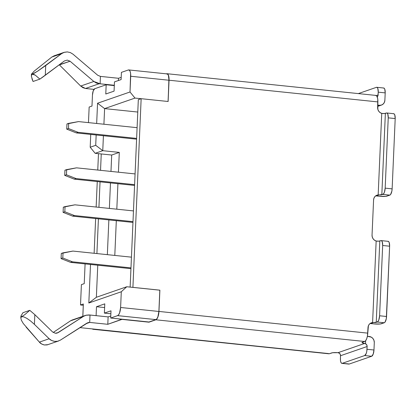 <?xml version="1.0" encoding="UTF-8"?>
<svg xmlns="http://www.w3.org/2000/svg" width="416" height="416" viewBox="0 0 416 416"><rect width="100%" height="100%" fill="white"/><g stroke="black" fill="none" stroke-linecap="round" stroke-linejoin="round"><path stroke-width="0.62" d="M92.466 94.968L91.983 106.07L89.154 107.047L88.473 122.626L89.154 107.047L91.983 106.07L92.466 94.968A5.621 2.012 95.9 0 1 94.786 88.702L93.246 90.834L92.466 94.968M90.745 134.415L90.189 147.228L95.165 153.317L101.254 153.951L95.165 153.317L102.762 150.686L103.418 135.73L102.762 150.686L119.293 152.402L102.762 150.686L95.711 145.314L96.164 134.982L95.711 145.314L102.762 150.686L95.165 153.317L90.189 147.228L95.711 145.314L90.189 147.228L90.745 134.415M83.34 303.992L82.857 316.306A5.621 2.012 95.9 0 1 82.857 315.089L83.34 303.992L80.512 304.975L83.34 303.992M85.093 263.9L84.23 283.644L81.401 284.627L80.512 304.975L81.401 284.627L84.23 283.644L85.093 263.9M72.498 319.904L70.429 320.871L53.217 332.467L70.429 320.871L85.899 315.266L90.017 315.021L89.695 322.421L86.008 323.695L89.695 322.421L107.796 324.298L122.002 319.202L148.964 322.187L121.992 319.384L107.796 324.298L108.124 316.898L90.017 315.021L89.695 322.421L86.934 323.102L60.512 340.059L57.725 341.224L60.512 340.059L88.088 322.577L89.695 322.421L107.796 324.298L108.124 316.898L110.781 315.978L108.124 316.898L89.112 314.948L86.232 315.177L83.595 316.311L57.252 333.055M56.638 333.211L55.318 333.252L52.556 331.926L34.835 314.662L34.414 324.371L49.156 338.738L39.385 342.124L23.249 323.487L21.372 320.226L20.805 317.86L21.622 316.685L23.717 316.852L26.827 318.339L30.55 320.954L34.414 324.371L49.156 338.738L51.714 340.527L54.678 341.39C52.031 340.855 50.19 339.971 49.156 338.738L39.385 342.124C40.305 343.392 41.954 344.344 44.335 344.973L47.07 344.916L58.651 340.959M54.678 341.39L57.678 341.234M48.001 344.646L44.335 344.973L41.673 344.006L39.385 342.124L26.125 327.132M23.249 323.487L21.372 320.226L20.805 317.86L21.622 316.685L20.951 316.68L20.956 315.983L22.963 312.697L29.78 310.336L24.804 314.647L21.622 316.685L23.717 316.852L26.827 318.339L30.55 320.954L34.414 324.371L34.835 314.662L29.78 310.336L22.963 312.697L20.956 315.983L21.622 316.685L24.804 314.647L29.78 310.336L34.835 314.662L52.556 331.926L55.318 333.252L58.235 332.587L56.285 333.263L58.235 332.587L83.595 316.311L70.429 320.871L72.176 320.003M79.893 327.621L93.985 329.082L79.893 327.621M121.196 77.36L118.539 78.281L118.44 80.512L118.539 78.281L121.196 77.36M328.281 353.538L93.532 329.238A7.493 2.688 95.9 0 1 93.08 329.295A7.493 2.688 95.9 0 1 92.362 328.916L329.316 353.735L332.66 352.721L338.021 352.68L364.671 343.45L362.263 342.883M166.603 73.96L167.612 74.152L168.418 75.416L168.984 80.241L130.702 76.263L130.016 91.988L134.992 98.082L141.154 98.691L134.992 98.082L104.603 108.602L97.552 103.23L104.603 108.602L103.917 124.228L104.603 108.602L137.779 112.05L104.603 108.602L134.992 98.082L130.016 91.988L97.552 103.23L96.668 123.479L97.552 103.23L130.016 91.988L130.619 73.575L130.135 71.438L129.329 70.174L128.326 69.982L121.415 72.374L121.103 79.591L114.468 81.884L114.067 91.135L105.778 94.006L106.179 84.755L94.786 88.702L106.179 84.755L114.306 85.602L106.179 84.755L105.778 94.006L114.067 91.135L114.468 81.884L121.103 79.591L121.415 72.374L128.326 69.982A7.306 2.621 95.9 0 1 128.762 69.93A7.306 2.621 95.9 0 1 130.702 76.263L168.984 80.241L168.059 101.483L168.984 80.241A7.306 2.621 -84.1 0 0 167.045 73.908L128.762 69.93M59.379 64.886L80.678 86.044L82.935 87.682L85.488 88.478L93.985 89.383L85.488 88.478L99.211 83.725L114.322 85.275L100.11 83.798L100.438 76.398L118.539 78.281L100.438 76.398L97.755 75.28L72.998 54.179L97.755 75.28L100.438 76.398L100.11 83.798L93.85 81.484L80.678 86.044L85.488 88.478L99.211 83.725L96.366 83.034L93.85 81.484L80.678 86.044L59.415 64.917L70.08 61.225L93.85 81.484L70.08 61.225L59.275 64.787M348.431 363.896L342.248 363.324A5.621 2.012 95.9 0 1 341.91 363.366L348.868 364.088A5.621 2.012 -84.1 0 0 349.206 364.047L371.66 356.273L349.206 364.047L342.248 363.324L364.697 355.55L371.66 356.273L373.194 354.141L373.974 350.007L367.011 349.284A5.621 2.012 95.9 0 1 364.697 355.55L371.66 356.273A5.621 2.012 -84.1 0 0 373.974 350.007L374.296 342.607A5.621 5.174 -109.1 0 0 369.32 336.513L367.38 336.315L371.296 337.147L372.939 338.525L373.989 340.444L374.296 342.607L373.974 350.007L367.011 349.284L367.047 345.654L366.194 344.188L364.671 343.45A5.621 0.868 2.5 0 1 361.972 342.592L364.681 341.489L155.87 319.795L148.964 322.187L110.692 318.027L111.004 310.809L104.374 313.108L110.874 313.784L104.374 313.108L104.78 303.857L96.491 306.727L104.619 307.57L96.491 306.727L96.101 315.65L96.491 306.727L104.78 303.857L104.374 313.108L111.004 310.809L110.692 318.027L117.598 315.635L155.88 319.608A7.306 2.621 -84.1 0 0 158.891 311.464L159.817 290.191L126.755 286.754L132.917 287.362L141.154 98.691L168.126 101.494L141.154 98.691L132.917 287.362L159.884 290.165L158.959 311.438L157.919 316.95L156.952 318.864L155.87 319.795L148.964 322.187L155.88 319.608L156.936 318.703L157.877 316.836L158.891 311.464L159.884 290.165L132.917 287.362L159.884 290.165L158.959 311.438L367.765 333.133L368.41 325.712L369.398 324.132L370.854 323.04L373.532 322.556L370.64 323.56L374.119 323.924L370.64 323.56L373.532 322.556L377.286 322.041L384.244 322.764L380.224 323.981L374.119 323.924A5.621 0.868 2.5 0 0 381.41 323.747L384.244 322.764A5.621 2.012 -84.1 0 0 386.558 316.498L379.6 315.775L382.668 245.487L389.626 246.21A5.621 2.012 -84.1 0 0 388.138 241.332L381.176 240.609A5.621 2.012 95.9 0 1 382.668 245.487L389.626 246.21L386.558 316.498L379.6 315.775A5.621 2.012 95.9 0 1 377.286 322.041L384.244 322.764L385.055 322.067L386.308 318.677L389.626 246.21L389.194 242.492L388.57 241.524L387.795 241.374M361.972 342.592A5.621 0.868 2.5 0 1 362.367 342.29L364.681 341.489L365.763 340.564L366.73 338.645L367.432 336.04L368.009 327.584A5.621 5.174 -109.1 0 1 371.389 322.816A5.621 5.174 -109.1 0 1 372.596 322.566L376.158 241.02L374.473 240.193L373.126 238.81L372.284 237.037L372.044 235.097L373.584 199.95L373.984 198.078L374.972 196.498L376.428 195.406L379.101 194.927L376.21 195.926L379.694 196.29L376.21 195.926L379.101 194.927L382.855 194.407L389.818 195.13L385.793 196.347L379.694 196.29A5.621 0.868 2.5 0 0 386.984 196.113L389.818 195.13A5.621 2.012 -84.1 0 0 392.132 188.864L385.169 188.141A5.621 2.012 95.9 0 1 382.855 194.407L389.818 195.13L390.629 194.433L391.882 191.043L392.132 188.864L385.169 188.141L388.237 117.853L395.2 118.576A5.621 2.012 -84.1 0 0 393.708 113.698L386.75 112.975A5.621 2.012 95.9 0 1 388.237 117.853L395.2 118.576L392.132 188.864L395.2 118.576L394.763 114.863L394.144 113.89L393.37 113.745M377.723 105.118L379.413 105.295L377.686 105.893L379.413 105.295L377.723 105.118M168.126 101.494L168.969 77.459L168.475 75.27L167.648 73.975L166.613 73.778A7.493 2.688 95.9 0 1 167.066 73.72A7.493 2.688 95.9 0 1 169.052 80.22L168.126 101.494M98.478 153.66L97.765 170.045L98.478 153.66M97.261 181.548L96.148 207.038L97.261 181.548M95.644 218.54L94.13 253.282L95.644 218.54M96.907 253.573L98.42 218.832L96.907 253.573M98.925 207.329L100.038 181.834L98.925 207.329M100.542 170.331L101.254 153.951L111.696 155.033L101.254 153.951L100.542 170.331M381.176 240.609A5.621 2.012 95.9 0 0 380.838 240.651L381.612 240.802L382.231 241.769L382.668 245.487L379.6 315.775L378.82 319.909L378.097 321.344L376.246 322.4L379.803 241.01L380.838 240.651L378.726 241.171L376.158 241.02A5.621 5.174 -109.1 0 1 372.044 235.097L373.584 199.95A5.621 5.174 -109.1 0 1 376.964 195.182A5.621 5.174 -109.1 0 1 378.17 194.932L381.732 113.386L380.042 112.559L378.695 111.176L377.853 109.403L377.863 101.915L169.052 80.22L377.863 101.915A7.493 2.688 -84.1 0 0 375.872 95.415L167.066 73.72M141.086 98.712L138.32 99.668L130.135 287.108L138.32 99.668L141.086 98.712M386.75 112.975A5.621 2.012 95.9 0 0 386.412 113.017L387.187 113.168L387.806 114.135L388.237 117.853L385.169 188.141L384.394 192.275L383.666 193.71L381.82 194.766L385.372 113.376L386.412 113.017L384.296 113.537L381.732 113.386A5.621 5.174 -109.1 0 1 377.619 107.463L377.775 99.159L377.281 96.964L376.454 95.67L375.424 95.472M93.08 329.295L328.864 353.792A7.493 2.688 -84.1 0 0 329.316 353.735L331.63 352.934A5.621 0.868 2.5 0 1 338.021 352.68L339.602 353.397L340.454 354.864L340.486 360.558L340.855 362.206L341.474 363.173L342.248 363.324L364.697 355.55L366.236 353.418L366.761 351.463L367.136 346.507L340.538 355.716L340.418 358.488A5.621 2.012 95.9 0 0 341.91 363.366M367.765 333.133L158.959 311.438A7.493 2.688 95.9 0 1 155.87 319.795L364.681 341.489A7.493 2.688 -84.1 0 0 367.765 333.133M365.508 343.71L365.638 340.725L365.508 343.71A2.813 2.59 -109.1 0 1 367.136 346.507L340.538 355.716A2.813 2.59 70.9 0 0 338.915 352.919L338.021 352.68L364.671 343.45L365.508 343.71M376.984 97.048L377.957 95.768L378.238 92.165L385.2 92.888L384.873 100.287L384.384 102.372L383.178 104.052L381.43 105.082L379.413 105.295A5.621 5.174 -109.1 0 0 381.493 105.056A5.621 5.174 -109.1 0 0 384.873 100.287L385.2 92.888A5.621 2.012 -84.1 0 0 383.708 88.015L376.745 87.292A5.621 2.012 95.9 0 1 378.238 92.165L385.2 92.888L384.764 89.175L384.145 88.202L383.37 88.057M377.234 96.85A2.813 2.59 -109.1 0 0 378.118 94.942L376.308 95.566L378.118 94.942L378.238 92.165L377.801 88.452L377.182 87.48L376.407 87.334A5.621 2.012 95.9 0 1 376.745 87.292M376.407 87.334L358.332 93.595L376.407 87.334M370.64 323.56A5.621 5.174 70.9 0 0 370.053 323.534M376.21 195.926A5.621 5.174 70.9 0 0 375.627 195.9M381.732 113.386L382.658 113.537A2.813 0.432 -177.5 0 0 385.372 113.376L381.82 194.766A2.813 0.432 2.5 0 1 379.101 194.927L378.17 194.932L381.732 113.386M376.158 241.02L377.083 241.171A2.813 0.432 -177.5 0 0 379.803 241.01L376.246 322.4A2.813 0.432 2.5 0 1 373.532 322.556L372.596 322.566L376.158 241.02M126.755 286.754L96.361 297.279L97.765 265.216L96.361 297.279L88.826 303.004L90.511 264.462L88.826 303.004L96.361 297.279L126.755 286.754L121.295 291.762L88.826 303.004L121.295 291.762L126.755 286.754M110.692 318.027L148.975 322L155.88 319.608L117.598 315.635L118.654 314.725L119.595 312.858L120.609 307.486A7.306 2.621 95.9 0 1 117.598 315.635L110.692 318.027M158.891 311.464L120.609 307.486L121.295 291.762L120.609 307.486L158.891 311.464M114.795 255.429L116.314 220.688L114.795 255.429M116.813 209.186L117.926 183.695L116.813 209.186M118.43 172.193L119.293 152.402L111.696 155.033L110.978 171.418L111.696 155.033L119.293 152.402L118.43 172.193M110.479 182.92L109.366 208.411L110.479 182.92M108.862 219.913L107.349 254.66L108.862 219.913M67.241 60.091L70.08 61.225L67.241 60.091L64.386 60.965L67.241 60.091M31.439 76.669L31.502 74.942L32.209 74.188L35.261 75.14L39.879 79.113L64.386 60.965L45.292 75.249L45.713 65.541L37.617 71.183L32.209 74.188L33.488 74.256L35.261 75.14L39.879 79.113L33.056 81.479L39.879 79.113L42.583 77.23L45.292 75.249L45.713 65.541L61.604 53.654L37.617 71.183L34.356 73.154L32.209 74.188L31.444 74.162L34.268 71.063L51.828 57.039L61.604 53.654L63.981 52.39L67.319 51.912L70.33 52.567L72.998 54.179L70.288 52.551M31.377 75.676L32.209 74.188L31.444 74.162L31.413 76.476L33.056 81.479L31.938 78.697M34.195 71.126L51.828 57.039L61.604 53.654L64.298 52.286L67.319 51.912M51.865 57.008L54.257 55.765M20.805 317.86L20.956 315.983M83.288 305.261L80.512 304.975L83.288 305.261M137.098 127.676L78.546 121.592L137.098 127.676M66.955 123.952L66.732 129.132L76.352 132.922L136.594 139.178L76.352 132.922L78.078 132.324L136.63 138.408L78.078 132.324L68.458 128.534L68.682 123.354L78.546 121.592L66.955 123.952L66.732 129.132L68.458 128.534L68.682 123.354L66.955 123.952M135.08 173.924L76.523 167.84L135.08 173.924M64.709 175.38L74.329 179.166L134.576 185.427L74.329 179.166L76.055 178.568L134.612 184.652L76.055 178.568L66.435 174.782L66.664 169.598L76.523 167.84L64.938 170.196L64.709 175.38L66.435 174.782L66.664 169.598L64.938 170.196L64.709 175.38L74.329 179.166L76.055 178.568L66.435 174.782L64.709 175.38M132.995 221.645L74.443 215.561L64.823 211.775L65.047 206.596L74.911 204.833L133.463 210.917L74.911 204.833L63.32 207.194L63.097 212.373L72.717 216.159L132.964 222.42L72.717 216.159L74.443 215.561L132.995 221.645M64.823 211.775L65.047 206.596L63.32 207.194L63.097 212.373L64.823 211.775L63.097 212.373L72.717 216.159L74.443 215.561L64.823 211.775M130.978 267.888L72.42 261.804L62.8 258.019L63.029 252.84L72.894 251.077L131.446 257.161L72.894 251.077L61.303 253.438L61.074 258.617L70.694 262.402L130.941 268.663L70.694 262.402L72.42 261.804L130.978 267.888M62.8 258.019L63.029 252.84L61.303 253.438L61.074 258.617L62.8 258.019L61.074 258.617L70.694 262.402L72.42 261.804L62.8 258.019M66.732 129.132L76.352 132.922L78.078 132.324L68.458 128.534L66.732 129.132M72.103 320.029L85.462 315.406M377.666 106.382L381.482 105.061M63.981 52.39L53.971 55.858"/></g></svg>
